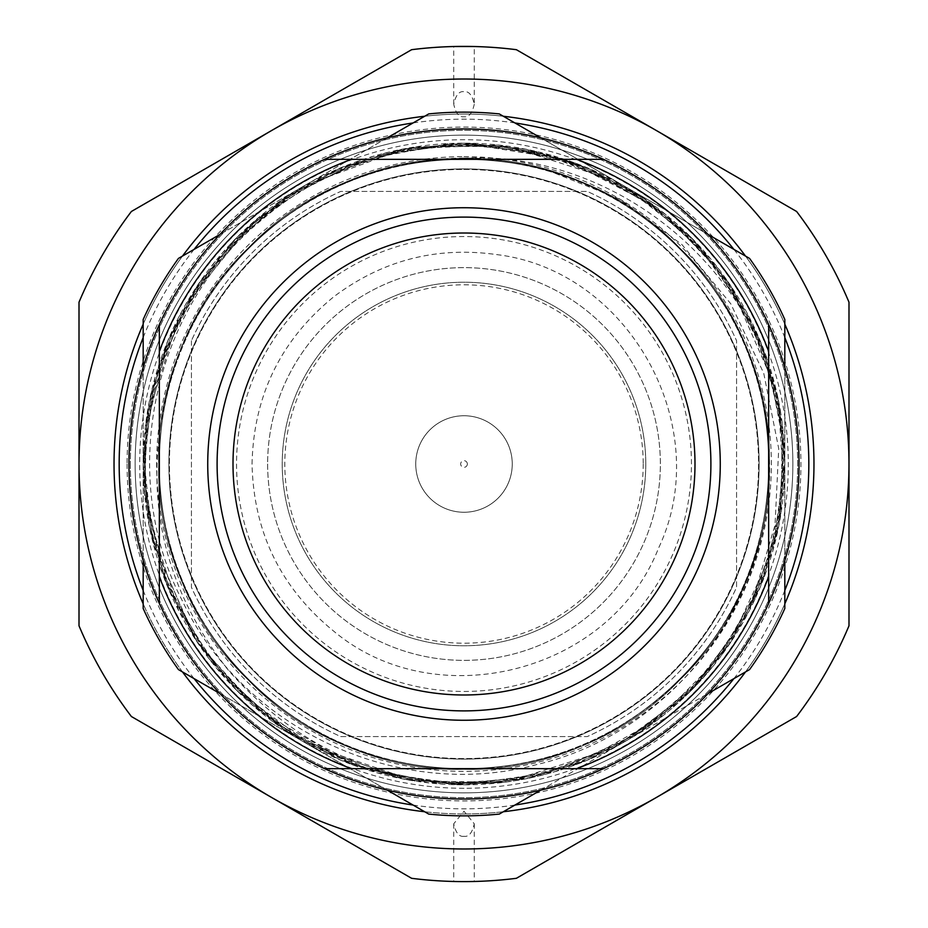 <?xml version="1.0" encoding="UTF-8"?>
<svg xmlns="http://www.w3.org/2000/svg" width="928" height="928" viewBox="0 0 928 928"><rect width="100%" height="100%" fill="white"/><g stroke="black" fill="none" stroke-linecap="round" stroke-linejoin="round"><path stroke-width="0.7" stroke-dasharray="4.64 3.48" d="M516.386 49.694A417.6 417.6 0 0 0 411.614 49.694L271.51 130.593A384.992 384.992 0 0 1 848.992 464A384.992 384.992 0 0 1 271.51 797.407A384.992 384.992 0 0 1 271.51 130.593L131.393 211.48A417.6 417.6 0 0 0 79.008 302.215L79.008 625.785A417.6 417.6 0 0 0 131.393 716.52L411.614 878.306A417.6 417.6 0 0 0 516.386 878.306L796.607 716.52A417.6 417.6 0 0 0 848.992 625.785L848.992 302.215A417.6 417.6 0 0 0 796.607 211.48L516.386 49.694M453.734 104.226L453.734 46.528L474.266 46.528L474.266 104.226C472.271 95.155 468.849 90.979 464 91.686C459.151 90.979 455.729 95.155 453.734 104.226C455.729 113.286 459.151 117.462 464 116.754C468.849 117.462 472.271 113.286 474.266 104.226M504.53 782.246L415.025 781.063L308.641 744.697L252.114 704.897L196.458 641.062L153.456 544.574L143.179 465.52L155.057 377.51L191.829 294.141L249.156 225.736L324.034 175.322L410.733 147.633L499.67 145.162L587.494 167.898L665.434 214.298L726.276 279.224L767.607 360.331L784.473 448.955L776.202 537.857L742.829 622.688L688.066 693.61L615.6 746.75L529.981 777.966L441.067 783.998L352.675 764.892L272.728 721.566L209.357 659.158L164.859 579.954L144.374 491.747L146.102 420.755L178.953 316.773L231.084 243.368L301.043 187.642L385.364 152.958L474.254 143.341L562.983 158.827L644.751 198.94L710.639 258.819L758.164 335.948L782.258 423.516L781.144 512.453L754.8 599.5L705.466 675.248L638.012 733.538L555.199 771.586L466.355 784.81L377.499 772.943L294.106 736.148L225.701 678.809L178.814 610.96L146.427 509.518L144.374 436.346L167.91 340.46L214.322 262.531L279.258 201.701L360.366 160.37L449.001 143.527L537.904 151.809L622.723 185.194L693.634 239.958L746.773 312.446L777.977 398.054L783.998 486.98L764.869 575.372L721.543 655.307L658.393 719.223L577.239 764.173L491.736 783.626L406.905 779.706L314.604 747.922L236.211 689.922L193.79 636.956L152.25 539.748L143.364 453.119L158.85 364.936L200.042 281.648L259.272 216.99L335.971 169.824L416.394 146.728L508.37 146.264L613.652 180.218L676.442 223.59L730.533 285.43L775.924 388.96L784.821 462.086L772.769 551.116L728.422 645.691L678.635 702.45L612.492 748.386L507.952 781.794L429.026 782.907L353.684 765.264L260.049 711.648L197.954 643.29L160.37 567.6L143.446 477.015L151.809 390.062L186.192 303.526L252.265 222.975L305.556 185.032L405.06 148.642L498.394 145.023L575.383 163.131L655.957 206.932L718.69 268.911L763.164 348.128L783.626 436.334L778.917 525.26L749.012 611.308L696.858 684.69L626.876 740.405L542.555 775.054L453.664 784.659L364.936 769.15L283.179 729.014L216.804 668.508L169.801 591.971L144.664 494.868L146.868 415.466L173.234 328.419L222.592 252.694L290.058 194.416L372.882 156.391L461.726 143.179L550.582 155.08L633.975 191.899L702.345 249.249L752.736 324.15L780.39 410.86A320.821 320.821 0 0 1 395.885 777.513A320.821 320.821 0 0 1 172.098 330.878A320.821 320.821 0 0 1 780.39 410.86C752.979 259.875 604.511 144.78 452.064 158.932C615.821 148.631 766.563 288.968 769.068 452.064C778.522 594.964 674.795 732.586 536.303 764.684C398.611 801.746 242.927 728.886 182.178 600.509C116.673 473.976 153.085 306.716 263.946 218.115C372.325 125.605 541.732 120.582 656.05 207.014L564.618 159.361L464 143.179L402.01 149.222L341.226 167.597L285.256 197.583L237.139 237.139L197.583 285.256L167.597 341.226L149.222 402.01L143.179 464L149.222 525.99L167.597 586.774L197.583 642.744L237.139 690.861L285.256 730.417L341.226 760.403L402.01 778.778L464 784.821L525.99 778.778L586.774 760.403L642.744 730.417L690.861 690.861L730.417 642.744L760.403 586.774L778.778 525.99L784.821 464L778.778 402.01L760.403 341.226L730.417 285.256L690.861 237.139L642.744 197.583L586.774 167.597L525.99 149.222L464 143.179L402.01 149.222L341.226 167.597L285.256 197.583L237.139 237.139L197.583 285.256L167.597 341.226L149.222 402.01L143.179 464L149.222 525.99L167.597 586.774L197.583 642.744L237.139 690.861L285.256 730.417L341.226 760.403L402.01 778.778L464 784.821L525.99 778.778L586.774 760.403L642.744 730.417L690.861 690.861L730.417 642.744L760.403 586.774L778.778 525.99L784.821 464L778.778 402.01L760.403 341.226L730.417 285.256L690.861 237.139L642.744 197.583L586.774 167.597L525.99 149.222L464 143.179L402.01 149.222L341.226 167.597L285.256 197.583L237.139 237.139L197.583 285.256L167.597 341.226L149.222 402.01L143.179 464L149.222 525.99L167.597 586.774L197.583 642.744L237.139 690.861L285.256 730.417L341.226 760.403L402.01 778.778L464 784.821L525.99 778.778L586.774 760.403L642.744 730.417L690.861 690.861L730.417 642.744L760.403 586.774L778.778 525.99L784.821 464L778.778 402.01L760.403 341.226L730.417 285.256L690.861 237.139L642.744 197.583L586.774 167.597L525.99 149.222L464 143.179L402.01 149.222L341.226 167.597L285.256 197.583L237.139 237.139L197.583 285.256L167.597 341.226L149.222 402.01L143.179 464L149.222 525.99L167.597 586.774L197.583 642.744L237.139 690.861L285.256 730.417L341.226 760.403L402.01 778.778L464 784.821L525.99 778.778L586.774 760.403L642.744 730.417L690.861 690.861L730.417 642.744L760.403 586.774L778.778 525.99L784.821 464L778.778 402.01L760.403 341.226L730.417 285.256L690.861 237.139L642.744 197.583L586.774 167.597L525.99 149.222L464 143.179L402.01 149.222L341.226 167.597L285.256 197.583L237.139 237.139L197.583 285.256L167.597 341.226L149.222 402.01L143.179 464L149.222 525.99L167.597 586.774L197.583 642.744L237.139 690.861L285.256 730.417L341.226 760.403L402.01 778.778L464 784.821L525.99 778.778L586.774 760.403L642.744 730.417L690.861 690.861L730.417 642.744L760.403 586.774L778.778 525.99L784.821 464L778.778 402.01L760.403 341.226L730.417 285.256L690.861 237.139L642.744 197.583L586.774 167.597L525.99 149.222L464 143.179L402.01 149.222L341.226 167.597L285.256 197.583L237.139 237.139L197.583 285.256L167.597 341.226L149.222 402.01L143.179 464L149.222 525.99L167.597 586.774L197.583 642.744L237.139 690.861L285.256 730.417L341.226 760.403L402.01 778.778L464 784.821L525.99 778.778L586.774 760.403L642.744 730.417L690.861 690.861L713.876 665.225L753.037 598.734L775.008 525.155L778.72 448.63L763.732 373.23L730.765 303.769L681.976 244.609L620.101 199.265L548.402 170.601C391.848 121.51 211.955 221.815 170.601 379.598C140.534 486.678 159.952 583.758 228.856 670.84C302.551 753.71 394.446 790.853 504.53 782.246A320.821 320.821 0 0 0 713.876 665.225M464 836.314C459.151 837.021 455.729 832.845 453.734 823.774L464 811.246L474.266 823.774C472.271 832.845 468.849 837.021 464 836.314M127.078 464A336.922 336.922 0 0 0 632.455 755.786A336.922 336.922 0 0 0 632.455 172.214A336.922 336.922 0 0 0 127.078 464M415.744 464A48.256 48.256 0 0 0 488.128 505.783A48.256 48.256 0 0 0 488.128 422.217A48.256 48.256 0 0 0 415.744 464A48.256 48.256 0 0 0 464 512.256A48.256 48.256 0 0 0 512.256 464A48.256 48.256 0 0 0 464 415.744A48.256 48.256 0 0 0 415.744 464A48.256 48.256 0 0 0 464 512.256A48.256 48.256 0 0 0 512.256 464A48.256 48.256 0 0 0 464 415.744A48.256 48.256 0 0 0 415.744 464M643.208 464A179.208 179.208 0 0 1 374.402 619.196A179.208 179.208 0 0 1 374.402 308.804A179.208 179.208 0 0 1 643.208 464M645.772 464A181.772 181.772 0 0 0 464 282.228A181.772 181.772 0 0 0 282.228 464A181.772 181.772 0 0 0 554.886 621.424A181.772 181.772 0 0 0 554.886 306.576A181.772 181.772 0 0 0 282.228 464A181.772 181.772 0 0 0 464 645.772A181.772 181.772 0 0 0 645.772 464M267.635 464A196.365 196.365 0 0 0 562.182 634.056A196.365 196.365 0 0 0 562.182 293.944A196.365 196.365 0 0 0 267.635 464A196.365 196.365 0 0 0 562.182 634.056A196.365 196.365 0 0 0 562.182 293.944A196.365 196.365 0 0 0 267.635 464A196.365 196.365 0 0 0 562.182 634.056A196.365 196.365 0 0 0 562.182 293.944A196.365 196.365 0 0 0 267.635 464M236.547 464A227.453 227.453 0 0 0 577.726 660.98A227.453 227.453 0 0 0 577.726 267.02A227.453 227.453 0 0 0 236.547 464A227.453 227.453 0 0 0 577.726 660.98A227.453 227.453 0 0 0 577.726 267.02A227.453 227.453 0 0 0 236.547 464M159.187 464A304.813 304.813 0 0 0 616.401 727.981A304.813 304.813 0 0 0 616.401 200.019A304.813 304.813 0 0 0 159.187 464A304.813 304.813 0 0 0 616.401 727.981A304.813 304.813 0 0 0 616.401 200.019A304.813 304.813 0 0 0 159.187 464M135.14 464A328.86 328.86 0 0 0 464 792.86A328.86 328.86 0 0 0 792.86 464A328.86 328.86 0 0 0 464 135.14A328.86 328.86 0 0 0 135.14 464A328.86 328.86 0 0 0 628.43 748.792A328.86 328.86 0 0 0 628.43 179.208A328.86 328.86 0 0 0 135.14 464M130.349 464A333.651 333.651 0 0 0 630.831 752.956A333.651 333.651 0 0 0 630.831 175.044A333.651 333.651 0 0 0 130.349 464A333.651 333.651 0 0 0 630.831 752.956A333.651 333.651 0 0 0 630.831 175.044A333.651 333.651 0 0 0 130.349 464M474.266 823.774L474.266 881.472L453.734 881.472L464 881.6M452.064 158.932C292.726 161.391 155.034 305.405 158.7 464C160.045 547.752 189.846 619.707 248.124 679.876C308.293 738.154 380.248 767.955 464 769.3C627.038 773.569 773.569 627.038 769.3 464C773.569 300.962 627.038 154.431 464 158.7C380.248 160.045 308.293 189.846 248.124 248.124C129.816 360.389 129.816 567.611 248.124 679.876C308.293 738.154 380.248 767.955 464 769.3C627.038 773.569 773.569 627.038 769.3 464C773.569 300.962 627.038 154.431 464 158.7C300.962 154.431 154.431 300.962 158.7 464C160.045 547.752 189.846 619.707 248.124 679.876C360.389 798.184 567.611 798.184 679.876 679.876C798.184 567.611 798.184 360.389 679.876 248.124C619.707 189.846 547.752 160.045 464 158.7C300.962 154.431 154.431 300.962 158.7 464C154.431 627.038 300.962 773.569 464 769.3C627.038 773.569 773.569 627.038 769.3 464C767.955 380.248 738.154 308.293 679.876 248.124C567.611 129.816 360.389 129.816 248.124 248.124C129.816 360.389 129.816 567.611 248.124 679.876C308.293 738.154 380.248 767.955 464 769.3C547.752 767.955 619.707 738.154 679.876 679.876C798.184 567.611 798.184 360.389 679.876 248.124C619.707 189.846 547.752 160.045 464 158.7C331.586 157.319 205.552 250.305 170.601 379.598M769.068 452.064C766.609 292.726 622.595 155.034 464 158.7C380.248 160.045 308.293 189.846 248.124 248.124C129.816 360.389 129.816 567.611 248.124 679.876C308.293 738.154 380.248 767.955 464 769.3C627.038 773.569 773.569 627.038 769.3 464C767.955 380.248 738.154 308.293 679.876 248.124C567.611 129.816 360.389 129.816 248.124 248.124C129.816 360.389 129.816 567.611 248.124 679.876C308.293 738.154 380.248 767.955 464 769.3C627.038 773.569 773.569 627.038 769.3 464C767.955 380.248 738.154 308.293 679.876 248.124C567.611 129.816 360.389 129.816 248.124 248.124C129.816 360.389 129.816 567.611 248.124 679.876C360.389 798.184 567.611 798.184 679.876 679.876C738.154 619.707 767.955 547.752 769.3 464C773.569 300.962 627.038 154.431 464 158.7C300.962 154.431 154.431 300.962 158.7 464C160.045 547.752 189.846 619.707 248.124 679.876C360.389 798.184 567.611 798.184 679.876 679.876C738.154 619.707 767.955 547.752 769.3 464C773.569 300.962 627.038 154.431 464 158.7C300.962 154.431 154.431 300.962 158.7 464C154.431 627.038 300.962 773.569 464 769.3C547.752 767.955 619.707 738.154 679.876 679.876C738.154 619.707 767.955 547.752 769.3 464C770.681 331.586 677.695 205.552 548.402 170.601M191.423 340.738L191.423 587.262A299.152 299.152 0 0 0 340.738 736.577L587.262 736.577A299.152 299.152 0 0 0 736.577 587.262L736.577 340.738A299.152 299.152 0 0 0 587.262 191.423L340.738 191.423A299.152 299.152 0 0 0 191.423 340.738A299.152 299.152 0 0 1 340.738 191.423L587.262 191.423A299.152 299.152 0 0 1 736.577 340.738L736.577 587.262A299.152 299.152 0 0 1 587.262 736.577L340.738 736.577A299.152 299.152 0 0 1 191.423 587.262L191.423 340.738M464 128.934A335.066 335.066 0 0 1 754.174 631.527A335.066 335.066 0 0 1 173.826 631.527A335.066 335.066 0 0 1 464 128.934M464 169.441A294.559 294.559 0 0 1 719.096 611.285A294.559 294.559 0 0 1 208.904 611.285A294.559 294.559 0 0 1 464 169.441A294.559 294.559 0 0 1 719.096 611.285A294.559 294.559 0 0 1 208.904 611.285A294.559 294.559 0 0 1 464 169.441M219.901 693.518L387.278 790.157M540.722 790.157L708.099 693.518M784.821 560.64L784.821 367.36M708.099 234.482L540.722 137.843M387.278 137.843L219.901 234.482M143.179 367.36L143.179 560.64M178.443 669.587A351.863 351.863 0 0 1 143.179 608.501L143.179 319.499A351.863 351.863 0 0 1 178.443 258.413L428.736 113.912A351.863 351.863 0 0 1 499.264 113.912L749.557 258.413A351.863 351.863 0 0 1 784.821 319.499L784.821 608.501A351.863 351.863 0 0 1 749.557 669.587L499.264 814.088A351.863 351.863 0 0 1 428.736 814.088L178.443 669.587M464 168.908A295.092 295.092 0 0 1 719.56 611.552A295.092 295.092 0 0 1 208.44 611.552A295.092 295.092 0 0 1 464 168.908A295.092 295.092 0 0 1 719.56 611.552A295.092 295.092 0 0 1 208.44 611.552A295.092 295.092 0 0 1 464 168.908M464 217.094A246.906 246.906 0 0 1 677.823 587.447A246.906 246.906 0 0 1 250.177 587.447A246.906 246.906 0 0 1 464 217.094M464 144.768A319.232 319.232 0 0 1 740.463 623.616A319.232 319.232 0 0 1 187.537 623.616A319.232 319.232 0 0 1 464 144.768A319.232 319.232 0 0 1 740.463 623.616A319.232 319.232 0 0 1 187.537 623.616A319.232 319.232 0 0 1 464 144.768M464 156.646A307.354 307.354 0 0 1 730.174 617.677A307.354 307.354 0 0 1 197.826 617.677A307.354 307.354 0 0 1 464 156.646M514.936 122.948A344.833 344.833 0 0 0 413.064 122.948M194.114 249.365A344.833 344.833 0 0 0 143.179 337.583M143.179 590.417A344.833 344.833 0 0 0 194.114 678.635M413.064 805.052A344.833 344.833 0 0 0 514.936 805.052M733.886 678.635A344.833 344.833 0 0 0 784.821 590.417M784.821 337.583A344.833 344.833 0 0 0 733.886 249.365M424.664 116.255A349.96 349.96 0 0 1 503.336 116.255M745.497 256.07A349.96 349.96 0 0 1 784.821 324.185M784.821 603.815A349.96 349.96 0 0 1 745.497 671.93M503.336 811.745A349.96 349.96 0 0 1 424.664 811.745M182.503 671.93A349.96 349.96 0 0 1 143.179 603.815M143.179 324.185A349.96 349.96 0 0 1 182.503 256.07M464 233.009A230.991 230.991 0 0 1 664.042 579.501A230.991 230.991 0 0 1 263.958 579.501A230.991 230.991 0 0 1 464 233.009M464 813.96A349.96 349.96 0 0 0 813.96 464A349.96 349.96 0 0 0 464 114.04A349.96 349.96 0 0 0 114.04 464A349.96 349.96 0 0 0 464 813.96A349.96 349.96 0 0 0 813.96 464A349.96 349.96 0 0 0 464 114.04A349.96 349.96 0 0 0 114.04 464A349.96 349.96 0 0 0 464 813.96M351.399 768.651L576.601 768.651M768.651 576.601L768.651 351.399M576.601 159.349L351.399 159.349M159.349 351.399L159.349 576.601M467.341 464A3.341 3.341 0 0 1 462.33 466.888A3.341 3.341 0 0 1 462.33 461.112A3.341 3.341 0 0 1 467.341 464M464 788.301A324.301 324.301 0 0 1 183.152 301.855A324.301 324.301 0 0 1 744.848 301.855A324.301 324.301 0 0 1 464 788.301M252.045 464C253.588 395.525 280.929 339.706 334.092 296.531C382.684 260.107 437.03 246.152 497.153 254.655C629.602 270.814 715.848 427.692 658.52 548.181C609.94 672.44 436.531 716.961 334.092 631.469C280.929 588.294 253.588 532.475 252.045 464M453.734 823.774L453.734 881.472"/><path stroke-width="1.39" d="M411.614 49.694A417.6 417.6 0 0 1 516.386 49.694L656.49 130.593A384.992 384.992 0 0 0 79.008 464A384.992 384.992 0 0 0 656.49 797.407A384.992 384.992 0 0 0 656.49 130.593L796.607 211.48A417.6 417.6 0 0 1 848.992 302.215L848.992 625.785A417.6 417.6 0 0 1 796.607 716.52L516.386 878.306A417.6 417.6 0 0 1 411.614 878.306L131.393 716.52A417.6 417.6 0 0 1 79.008 625.785L79.008 302.215A417.6 417.6 0 0 1 131.393 211.48L411.614 49.694M474.266 46.528L453.734 46.528M469.046 881.565L474.266 881.472M464 207.733A256.267 256.267 0 0 1 685.931 592.134A256.267 256.267 0 0 1 242.069 592.134A256.267 256.267 0 0 1 464 207.733M159.349 351.399L159.349 576.601A324.8 324.8 0 0 0 351.399 768.651L576.601 768.651A324.8 324.8 0 0 0 768.651 576.601L768.651 351.399A324.8 324.8 0 0 0 576.601 159.349L351.399 159.349A324.8 324.8 0 0 0 159.349 351.399L159.349 324.533A335.066 335.066 0 0 0 603.467 768.651A335.066 335.066 0 0 0 464 128.934A335.066 335.066 0 0 0 159.349 324.533L159.349 351.399M351.399 159.349L324.533 159.349L351.399 159.349M159.349 576.601L159.349 603.467L159.349 576.601M324.533 768.651L351.399 768.651L324.533 768.651M603.467 159.349L576.601 159.349L603.467 159.349M768.651 351.399L768.651 324.533L768.651 351.399M768.651 603.467L768.651 576.601L768.651 603.467M576.601 768.651L603.467 768.651L576.601 768.651M143.179 560.64L143.179 608.501A351.863 351.863 0 0 0 178.443 669.587L219.901 693.518M387.278 790.157L428.736 814.088A351.863 351.863 0 0 0 499.264 814.088L540.722 790.157M708.099 693.518L749.557 669.587A351.863 351.863 0 0 0 784.821 608.501L784.821 560.64M784.821 367.36L784.821 319.499A351.863 351.863 0 0 0 749.557 258.413L708.099 234.482M540.722 137.843L499.264 113.912A351.863 351.863 0 0 0 428.736 113.912L387.278 137.843M219.901 234.482L178.443 258.413A351.863 351.863 0 0 0 143.179 319.499L143.179 367.36M464 217.094A246.906 246.906 0 0 1 677.823 587.447A246.906 246.906 0 0 1 250.177 587.447A246.906 246.906 0 0 1 464 217.094M413.064 122.948A344.833 344.833 0 0 0 194.114 249.365M143.179 337.583A344.833 344.833 0 0 0 143.179 590.417M194.114 678.635A344.833 344.833 0 0 0 413.064 805.052M514.936 805.052A344.833 344.833 0 0 0 733.886 678.635M784.821 590.417A344.833 344.833 0 0 0 784.821 337.583M733.886 249.365A344.833 344.833 0 0 0 514.936 122.948M503.336 116.255A349.96 349.96 0 0 1 745.497 256.07M784.821 324.185A349.96 349.96 0 0 1 784.821 603.815M745.497 671.93A349.96 349.96 0 0 1 503.336 811.745M424.664 811.745A349.96 349.96 0 0 1 182.503 671.93M143.179 603.815A349.96 349.96 0 0 1 143.179 324.185M182.503 256.07A349.96 349.96 0 0 1 424.664 116.255M464 233.009A230.991 230.991 0 0 1 664.042 579.501A230.991 230.991 0 0 1 263.958 579.501A230.991 230.991 0 0 1 464 233.009"/></g></svg>
